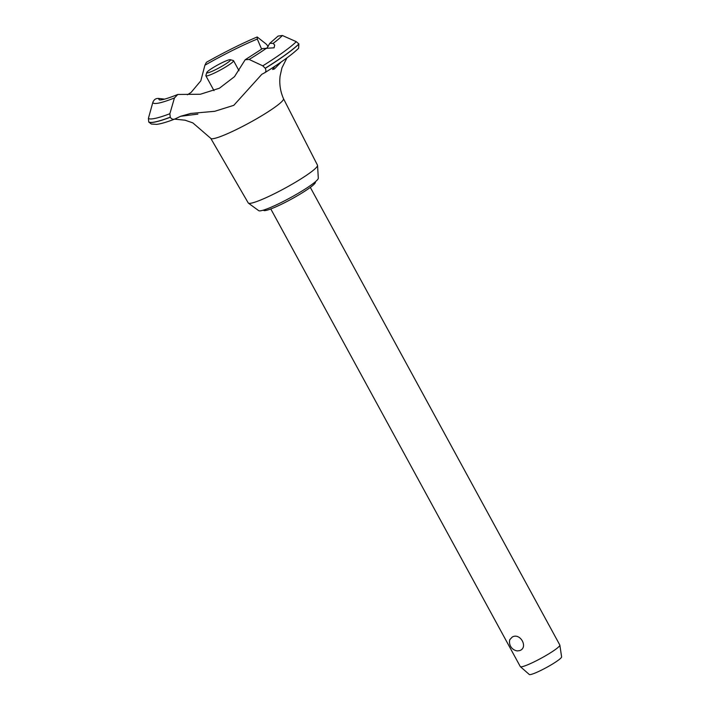 <?xml version="1.0" encoding="UTF-8"?>
<svg xmlns="http://www.w3.org/2000/svg" width="710" height="710" viewBox="0 0 710 710"><rect width="100%" height="100%" fill="white"/><g stroke="black" fill="none" stroke-linecap="round" stroke-linejoin="round"><path stroke-width="1.06" d="M315.258 181.875L315.364 182.079A29.492 3.488 151.4 0 1 301.315 193.386A29.492 3.488 151.4 0 1 273.004 208.074A29.492 3.488 151.4 0 1 263.587 210.311L263.472 210.107M283.485 98.681L317.485 165.19A39.432 4.668 151.4 0 1 317.548 165.43A39.432 4.668 151.4 0 1 297.818 180.828A39.432 4.668 151.4 0 1 260.836 199.945A39.432 4.668 151.4 0 1 248.411 203.131A39.432 4.668 151.4 0 1 248.243 202.945L210.755 138.335A41.42 4.908 151.4 0 0 210.763 138.352L192.863 122.901L185.061 120.194L174.562 119.147M317.548 165.43L318.311 178.183A33.991 4.02 151.4 0 1 301.306 191.451A33.991 4.02 151.4 0 1 269.418 207.932A33.991 4.02 151.4 0 1 258.715 210.675L248.411 203.131M283.476 98.663A41.42 4.908 151.4 0 1 283.494 98.699A41.42 4.908 151.4 0 1 275.258 106.944A41.42 4.908 151.4 0 1 223.97 135.175A41.42 4.908 151.4 0 1 210.763 138.352M261.635 49.176L257.304 39.059L257.197 36.973L266.294 44.153L268.22 46.487M257.197 36.973C241.941 43.408 225.008 51.857 206.388 62.311L204.897 65.24L200.815 80.825L191.008 92.504L187.36 94.776M180.526 116.334L175.37 118.783C173.346 119.777 171.651 119.271 170.267 117.274L169.868 113.724L174.438 97.962L177.811 94.465L200.371 94.244L219.425 88.218L234.495 76.662L245.198 59.729L249.157 59.462L262.798 65.844L265.274 68.32C266.277 70.521 266.028 72.021 264.555 72.828L261.848 74.275L233.794 105.329L214.713 111.301L190.724 113.449L180.704 116.262L197.868 114.115M264.555 72.828L264.865 72.668C280.832 62.693 292.076 54.572 298.608 48.289L298.892 43.949A88.235 10.446 151.4 0 1 285.668 54.617A88.235 10.446 151.4 0 1 265.229 68.24M298.937 44.029A88.235 10.446 151.4 0 1 285.713 54.697A88.235 10.446 151.4 0 1 265.274 68.32M266.703 48.395L269.818 43.31L273.19 43.372L274.672 45.058L274.095 47.81L262.558 48.546L245.198 59.729M281.204 61.974L274.406 68.977L272.605 69.482L274.814 66.296M270.794 208.953L520.297 666.575A22.507 2.662 -28.6 0 0 520.368 666.663A22.507 2.662 -28.6 0 0 527.486 664.871A22.507 2.662 -28.6 0 0 548.715 653.892A22.507 2.662 -28.6 0 0 559.862 645.133A22.507 2.662 -28.6 0 0 559.826 645.026L310.323 187.396M519.711 650.6L517.324 650.91A9.008 9.008 0 0 1 509.833 639.595L512.292 637.003C520.323 632.45 528.577 647.6 519.711 650.6M559.862 645.133L561.61 656.892A18.416 2.183 151.4 0 1 552.486 664.054A18.416 2.183 151.4 0 1 535.127 673.027A18.416 2.183 151.4 0 1 529.305 674.5L520.368 666.663M226.188 60.838A13.508 1.597 -28.6 0 0 213.861 67.175A13.508 1.597 -28.6 0 0 206.779 72.535A13.508 1.597 -28.6 0 0 211.101 71.719A13.508 1.597 -28.6 0 0 224.688 64.61A13.508 1.597 -28.6 0 0 230.324 59.693A13.508 1.597 -28.6 0 0 226.188 60.838M230.324 59.693L233.341 60.554A15.753 1.864 151.4 0 1 233.546 60.696A15.753 1.864 151.4 0 1 226.037 66.74A15.753 1.864 151.4 0 1 210.914 74.594A15.753 1.864 151.4 0 1 205.882 75.784A15.753 1.864 151.4 0 1 205.873 75.535L206.779 72.535M298.892 43.949L296.301 41.677L282.376 35.5L278.089 36.077L269.818 43.31M175.37 118.783L174.784 119.067C167.045 122.04 161.019 123.815 156.706 124.374L151.292 124.028L148.754 122.022A88.235 10.446 151.4 0 0 170.267 117.274M159.785 99.977A68.266 8.085 151.4 0 1 158.854 98.459C155.987 98.175 153.972 99.498 152.819 102.426L148.39 118.437L148.754 122.022M164.542 99.134L158.854 98.459M204.897 65.24A68.266 8.085 151.4 0 1 257.002 39.183A68.266 8.085 151.4 0 1 257.304 39.059M283.494 98.699C280.299 91.306 279.172 83.736 280.113 75.97L281.932 67.894L286.938 57.883M170.222 117.194A88.235 10.446 151.4 0 1 148.709 121.942M266.348 48.315A75.118 8.893 151.4 0 1 249.157 59.462M296.301 41.677A86.789 10.277 151.4 0 1 283.183 52.265A86.789 10.277 151.4 0 1 262.798 65.844M282.376 35.5A75.118 8.893 151.4 0 1 273.19 43.372M169.868 113.724A86.789 10.277 151.4 0 1 148.39 118.437M174.438 97.962A75.118 8.893 151.4 0 1 152.819 102.418M239.004 70.707L233.546 60.696M213.994 90.667L205.882 75.784M159.883 100.004L161.205 99.861C164.445 99.4 169.983 97.598 177.811 94.465"/></g></svg>
